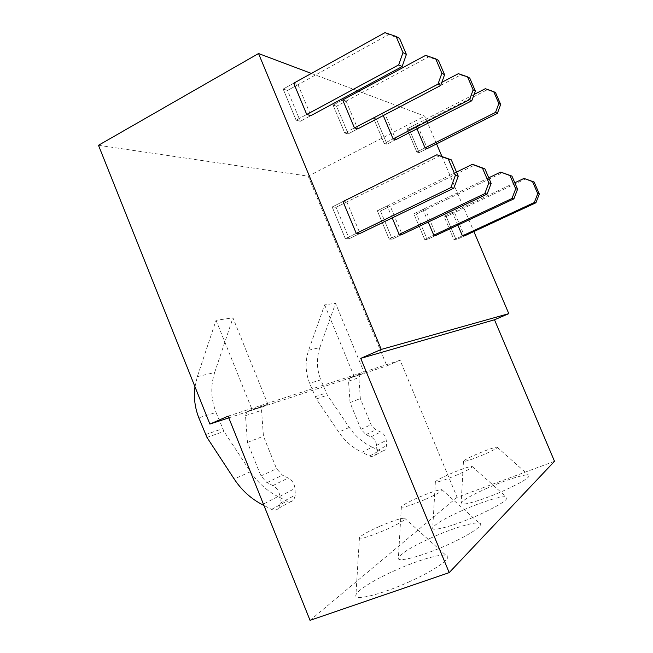 <?xml version="1.0" encoding="UTF-8"?>
<svg xmlns="http://www.w3.org/2000/svg" width="653" height="653" viewBox="0 0 653 653"><rect width="100%" height="100%" fill="white"/><g stroke="black" fill="none" stroke-linecap="round" stroke-linejoin="round"><path stroke-width="0.49" stroke-dasharray="3.27 2.45" d="M311.367 73.43L357.24 90.702M358.799 91.289L424.776 116.136L436.579 143.88M98.489 145.284L308.208 176.155L424.776 116.136M441.869 156.32L473.874 231.537M346.131 101.101L357.787 128.878L348.171 133.906L344.768 133.016L354.457 127.931L344.768 133.016L333.079 105.1L342.703 99.933L346.131 101.101L336.573 106.227L333.079 105.1L336.573 106.227L348.171 133.906L336.573 106.227L428.49 56.958L438.449 60.394M297.988 84.661L310.885 115.63L300.347 121.295L296.103 120.176L306.73 114.455L296.103 120.176L283.173 89.045L293.719 83.209L297.988 84.661L287.516 90.449L283.173 89.045L287.516 90.449L300.347 121.295L287.516 90.449L388.543 34.633L399.571 38.413M383.27 115.548L382.397 113.491L385.205 114.446L376.414 119.042L373.549 118.128L376.414 119.042L387 144.15L376.414 119.042L460.7 74.948L469.785 78.107M382.397 113.491L373.549 118.128L384.209 143.415L393.106 138.852L384.209 143.415L387 144.15L395.84 139.628L385.205 114.446M416.965 128.821L415.218 124.69L417.561 125.498L409.423 129.669L407.031 128.894L409.423 129.669L419.161 152.631L409.423 129.669L487.228 89.771L495.578 92.685M415.218 124.69L407.031 128.894L416.826 152.018L425.054 147.88L416.826 152.018L419.161 152.631L427.34 148.525L417.561 125.498M346.865 201.948L359.999 233.472L349.159 238.712L345.331 238.671L356.26 233.382L345.331 238.671L332.165 206.968L343.005 201.565L346.865 201.948L336.099 207.303L332.165 206.968L336.099 207.303L349.159 238.712L336.099 207.303L440 155.618M392.216 217.906L387.188 205.932L390.274 206.234L380.479 211.009L377.32 210.748L380.479 211.009L392.265 239.145L380.479 211.009L474.715 165.046M387.188 205.932L377.32 210.748L389.196 239.112L399.13 234.386L389.196 239.112L392.265 239.145L402.126 234.46L390.274 206.234M428.237 222.044L422.924 209.458L425.446 209.703L416.459 214.021L413.88 213.8L416.459 214.021L427.201 239.488L416.459 214.021L502.655 172.629M422.924 209.458L413.88 213.8L424.695 239.463L433.796 235.194L424.695 239.463L427.201 239.488L436.245 235.251L425.446 209.703M457.843 225.122L452.423 212.364L454.529 212.576L446.236 216.51L444.073 216.331L446.236 216.51L456.096 239.782L446.236 216.51L525.632 178.873M452.423 212.364L444.073 216.331L454.006 239.757L462.397 235.864L454.006 239.757L456.096 239.782L464.438 235.913L454.529 212.576M308.208 176.155L386.878 365.892L400.109 360.227L457.1 497.3L554.511 461.304M228.811 417.863L386.878 365.892M194.978 386.772L197.328 376.65L216.053 320.288L232.958 317.889L267.901 404.256L262.988 406.59L261.559 410.304L263.445 436.204L276.546 468.699L282.39 475.164L288.136 478.02C292.144 480.233 294.413 483.71 294.936 488.444L295.401 494.99L293.785 499.937C291.826 501.863 289.532 502.239 286.896 501.063L277.917 496.525L262.392 504.671M216.053 320.288L252.001 409.464L267.901 404.256M324.655 304.861L353.991 376.087L364.219 372.741L360.113 374.667L358.897 377.679L360.325 398.567L371.059 424.654L375.891 429.796L380.658 432.025C383.972 433.755 385.841 436.53 386.25 440.342L386.6 445.624L385.237 449.631C383.597 451.215 381.687 451.558 379.507 450.643L372.055 447.109L362.056 452.358C352.612 447.762 344.849 441.02 338.76 432.131L316.33 399.007L309.653 383.327C305.318 372.251 304.992 361.223 308.673 350.228L324.655 304.861L335.56 303.31L364.219 372.741M310.044 620.35L457.1 497.3M228.117 416.141L400.109 360.227M408.607 582.084C436.008 569.93 453.843 556.731 446.015 555.36C440.057 553.662 417.308 560.478 395.677 570.167C374.806 579.391 356.816 590.475 355.918 595.079C353.526 601.209 380.373 594.875 408.607 582.084M432.384 537.297C412.174 546.447 400.836 553.336 398.387 557.972C396.534 562.927 421.699 556.446 447.125 545.018C470.584 534.676 485.661 524.073 479.22 523.086C473.996 521.731 452.382 528.391 432.384 537.297M462.389 510.426C444.546 518.441 434.661 524.294 432.743 527.983C431.258 532.073 454.921 525.592 478.061 515.258C500.329 504.989 509.691 498.835 506.14 496.794C501.553 495.7 480.983 502.19 462.389 510.426M487.383 488.044C471.425 495.17 462.675 500.231 461.132 503.234C459.908 506.671 482.208 500.263 503.447 490.836C523.069 481.881 531.387 476.592 528.399 474.976C524.351 474.07 504.753 480.388 487.383 488.044M277.917 496.525C266.791 490.803 257.633 482.526 250.442 471.703L223.963 431.437L216.037 412.451L198.822 417.806M197.328 376.65L214.633 372.545C210.421 385.76 210.886 399.065 216.037 412.451M214.633 372.545L232.958 317.889M252.001 409.464L246.965 411.855L245.504 415.683L247.471 442.416L260.955 475.964L266.963 482.649L272.864 485.612C276.978 487.905 279.313 491.497 279.859 496.386L280.341 503.145L278.684 508.238C276.676 510.222 274.317 510.605 271.615 509.381L263.959 505.471M353.991 376.087L350.637 377.532L360.929 374.153M372.055 447.109C362.823 442.644 355.224 436.082 349.273 427.421L327.349 395.138L320.819 379.85L309.653 383.327M308.673 350.228L319.88 347.567C316.272 358.293 316.583 369.059 320.819 379.85M319.88 347.567L335.56 303.31M350.637 377.532L349.788 378.054L348.555 381.148L350.032 402.566L361.019 429.331L365.966 434.612L370.839 436.906C374.226 438.685 376.136 441.534 376.561 445.452L376.92 450.856L375.524 454.97C373.851 456.594 371.9 456.937 369.671 455.998L362.056 452.358M379.63 526.359C392.257 520.972 400.567 518.245 404.574 518.164C406.403 519.364 399.93 523.322 385.139 530.048C369.198 536.733 360.636 539.296 359.444 537.721C361.003 535.452 367.737 531.656 379.63 526.359M425.217 499.439C410.68 505.528 402.73 508.01 401.375 506.875C402.55 505.12 408.296 501.953 418.614 497.39C430.384 492.395 438.122 489.799 441.828 489.603C443.379 490.485 437.837 493.766 425.217 499.439M457.565 474.731C444.195 480.322 436.8 482.706 435.363 481.881C436.277 480.494 441.281 477.792 450.374 473.792C461.393 469.132 468.625 466.658 472.062 466.389C473.376 467.058 468.544 469.834 457.565 474.731M484.24 454.366C471.858 459.532 464.936 461.818 463.467 461.23C464.201 460.096 468.634 457.753 476.747 454.194C487.105 449.827 493.888 447.476 497.08 447.15C498.206 447.672 493.921 450.072 484.24 454.366M247.471 442.416L263.445 436.204M350.032 402.566L360.325 398.567M293.719 83.209L283.173 89.045L296.103 120.176L300.347 121.295L310.885 115.63M384.984 32.65L388.543 34.633M343.005 201.565L332.165 206.968L345.331 238.671L349.159 238.712L359.999 233.472M342.703 99.933L333.079 105.1L344.768 133.016L348.171 133.906L357.787 128.878M425.658 55.374L428.49 56.958M456.512 172.066L377.32 210.748L389.196 239.112L392.265 239.145L402.126 234.46M441.836 82.335L373.549 118.128L384.209 143.415L387 144.15L395.84 139.628M458.39 73.658L460.7 74.948M488.746 177.812L413.88 213.8L424.695 239.463L427.201 239.488L436.245 235.251M474.102 94.456L407.031 128.894L416.826 152.018L419.161 152.631L427.34 148.525M485.31 88.702L487.228 89.771M514.809 182.767L444.073 216.331L454.006 239.757L456.096 239.782L464.438 235.913M247.977 411.21L263.967 405.962M206.968 437.404L223.963 431.437M205.507 434.596L222.542 428.719M245.504 415.683L261.559 410.304M260.955 475.964L276.546 468.699M266.963 482.649L282.39 475.164M272.864 485.612L288.136 478.02M279.859 496.386L294.936 488.444M280.341 503.145L295.401 494.99M271.615 509.381L286.896 501.063M250.442 471.703L234.174 478.992M348.555 381.148L358.897 377.679M315.13 396.763L326.174 392.951M316.33 399.007L327.349 395.138M361.019 429.331L371.059 424.654M365.966 434.612L375.891 429.796M370.839 436.906L380.658 432.025M376.561 445.452L386.25 440.342M376.92 450.856L386.6 445.624M369.671 455.998L379.507 450.643M349.273 427.421L338.76 432.131M404.574 518.164L446.015 555.36M359.444 537.721L355.918 595.079M401.375 506.875L398.387 557.972M441.828 489.603L479.22 523.086M435.363 481.881L432.743 527.983M472.062 466.389L506.14 496.794M463.467 461.23L461.132 503.234M497.08 447.15L528.399 474.976M246.965 411.855L262.979 406.59M278.684 508.238L293.785 499.937M349.788 378.063L360.105 374.667M375.524 454.97L385.237 449.631"/><path stroke-width="0.98" d="M228.811 417.863L209.882 424.083L98.489 145.284L258.539 53.53L311.367 73.43M357.24 90.702L358.799 91.289M258.539 53.53L381.246 349.428L508.801 313.644L494.484 319.782L554.511 461.304L449.191 572.624L310.044 620.35L228.117 416.141L209.882 424.083M436.579 143.88L441.869 156.32M473.874 231.537L508.801 313.644M354.457 127.931L342.703 99.933L425.658 55.374L435.698 58.835L438.449 60.394L444.579 74.703L440.693 85.502L357.787 128.878L354.457 127.931L437.967 84.164L440.693 85.502M306.73 114.455L293.719 83.209L384.984 32.65L396.102 36.454L399.571 38.413L406.386 54.419L402.126 66.565L310.885 115.63L306.73 114.455L398.689 64.884L402.126 66.565M469.564 99.672L473.147 89.869L475.351 91.045L471.784 100.766L469.564 99.672L393.106 138.852L383.27 115.548M393.106 138.852L395.84 139.628L471.784 100.766M495.529 112.422L498.835 103.517L500.671 104.488L497.382 113.328L495.529 112.422L425.054 147.88L416.965 128.821M425.054 147.88L427.34 148.525L497.382 113.328M356.26 233.382L343.005 201.565L436.898 154.777L451.305 159.854L458.251 176.155L453.835 188.146L359.999 233.472L356.26 233.382L450.864 187.615L453.835 188.146M484.771 193.647L488.803 182.881L491.138 183.395L487.13 194.072L484.771 193.647L399.13 234.386L392.216 217.906M399.13 234.386L402.126 234.46L487.13 194.072M511.993 198.496L515.682 188.799L517.576 189.215L513.911 198.839L511.993 198.496L433.796 235.194L428.237 222.044M433.796 235.194L436.245 235.251L513.911 198.839M534.342 202.471L537.737 193.655L539.305 193.998L535.933 202.757L534.342 202.471L462.397 235.864L457.843 225.122M462.397 235.864L464.438 235.913L535.933 202.757M381.246 349.428L360.725 358.366L449.191 572.624M360.725 358.366L494.484 319.782M263.959 505.471L262.392 504.671C250.972 498.737 241.569 490.174 234.174 478.992L206.968 437.404L198.822 417.806C194.863 407.692 193.582 397.351 194.978 386.772M398.689 64.884L402.983 52.615L396.102 36.454M402.983 52.615L406.386 54.419M450.864 187.615L455.321 175.51L448.309 159.046L451.305 159.854M436.898 154.777L448.309 159.046M455.321 175.51L458.251 176.155M437.967 84.164L441.877 73.267L435.698 58.835M441.877 73.267L444.579 74.703M491.138 183.395L484.901 168.849L474.715 165.046L472.258 164.376L456.512 172.066M488.803 182.881L482.526 168.213L484.901 168.849M472.258 164.376L482.526 168.213M473.147 89.869L467.54 76.842L458.39 73.658L441.836 82.335M475.351 91.045L469.785 78.107L467.54 76.842M517.576 189.215L511.928 176.09L500.655 172.09L488.746 177.812M515.682 188.799L509.993 175.567L511.928 176.09M500.655 172.09L509.993 175.567M498.835 103.517L493.709 91.632L485.31 88.702L474.102 94.456M500.671 104.488L495.578 92.685L493.709 91.632M539.305 193.998L534.138 182.032L523.975 178.416L514.809 182.767M537.737 193.655L532.538 181.607L534.138 182.032M523.975 178.416L532.538 181.607"/></g></svg>
